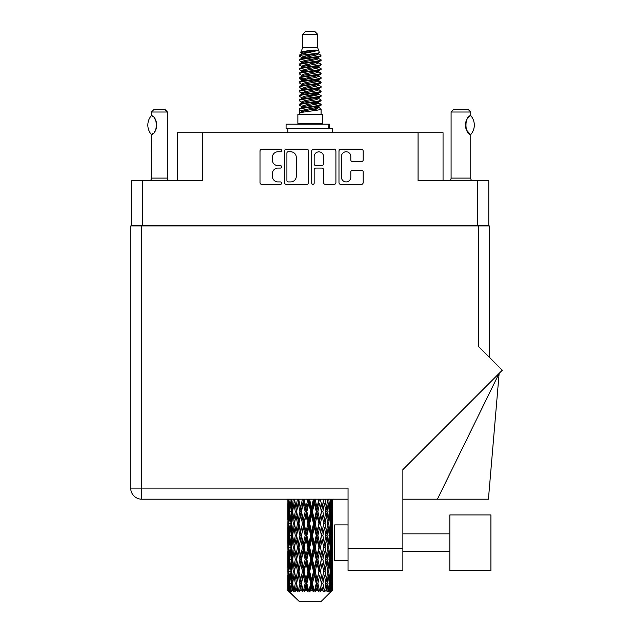 <?xml version="1.0" encoding="UTF-8"?>
<svg xmlns="http://www.w3.org/2000/svg" width="633" height="633" viewBox="0 0 633 633"><rect width="100%" height="100%" fill="white"/><g stroke="black" fill="none" stroke-linecap="round" stroke-linejoin="round"><path stroke-width="0.95" d="M341.432 177.232A4.692 4.692 0 0 0 346.124 181.916A4.692 4.692 0 0 0 350.809 177.232L350.809 171.923A1.757 1.757 0 0 1 352.565 170.174L361.419 170.174A1.757 1.757 0 0 1 363.168 171.923L363.168 182.621A1.757 1.757 0 0 1 361.419 184.369L340.728 184.369A1.757 1.757 0 0 1 338.979 182.621L338.979 151.065A1.757 1.757 0 0 1 340.728 149.309L361.419 149.309A1.757 1.757 0 0 1 363.168 151.065L363.168 159.92A1.757 1.757 0 0 1 361.419 161.668L352.565 161.668A1.757 1.757 0 0 1 350.809 159.92L350.809 156.454A4.692 4.692 0 0 0 346.124 151.77A4.692 4.692 0 0 0 341.432 156.454L341.432 177.232M312.947 184.369A1.226 1.226 0 0 0 314.174 183.143L314.174 169.826A1.757 1.757 0 0 1 315.93 168.069L321.801 168.069A1.757 1.757 0 0 1 323.55 169.826L323.55 182.621A1.757 1.757 0 0 0 325.307 184.369L334.161 184.369A1.757 1.757 0 0 0 335.909 182.621L335.909 151.065A1.757 1.757 0 0 0 334.161 149.309L313.47 149.309A1.757 1.757 0 0 0 311.721 151.065L311.721 183.143A1.226 1.226 0 0 0 312.947 184.369M488.779 225.957L488.779 180.769L488.779 225.775L131.593 225.775L131.593 180.769L131.593 225.957M308.651 182.621L308.651 151.065A1.757 1.757 0 0 0 306.902 149.309L286.211 149.309A1.757 1.757 0 0 0 284.462 151.065L284.462 182.621A1.757 1.757 0 0 0 286.211 184.369L306.902 184.369A1.757 1.757 0 0 0 308.651 182.621M277.974 151.77L280.387 151.77A1.226 1.226 0 0 0 281.614 150.543A1.226 1.226 0 0 0 280.387 149.309L261.761 149.309A1.757 1.757 0 0 0 260.005 151.065L260.005 182.621A1.757 1.757 0 0 0 261.761 184.369L280.387 184.369A1.226 1.226 0 0 0 281.614 183.143A1.226 1.226 0 0 0 280.387 181.916L277.974 181.916A5.61 5.61 0 0 1 272.364 176.306L272.364 173.679A5.61 5.61 0 0 1 277.974 168.069L280.387 168.069A1.226 1.226 0 0 0 281.614 166.843A1.226 1.226 0 0 0 280.387 165.617L277.974 165.617A5.61 5.61 0 0 1 272.364 160.007L272.364 157.38A5.61 5.61 0 0 1 277.974 151.77M477.701 225.775L477.701 180.769L418.057 180.769L418.057 132.732L202.315 132.732L202.315 180.769L142.67 180.769L142.67 225.775M177.319 180.769L177.319 132.732L202.315 132.732M418.057 132.732L443.053 132.732L443.053 180.769M288.142 151.77A1.226 1.226 0 0 0 286.915 152.996L286.915 180.69A1.226 1.226 0 0 0 288.142 181.916L290.682 181.916A5.61 5.61 0 0 0 296.291 176.306L296.291 157.38A5.61 5.61 0 0 0 290.682 151.77L288.142 151.77M323.55 156.541A4.692 4.692 0 0 0 318.866 151.857A4.692 4.692 0 0 0 314.174 156.541L314.174 163.86A1.757 1.757 0 0 0 315.93 165.617L321.801 165.617A1.757 1.757 0 0 0 323.55 163.86L323.55 156.541M477.701 180.769L488.779 180.769M131.593 180.769L142.67 180.769M490.915 570.634L490.915 514.914L449.841 514.914L449.841 570.634L490.915 570.634L449.841 570.634M348.047 560.632L334.651 560.632L334.651 524.915L348.047 524.915M478.595 225.957L478.595 346.504L502.293 370.202L402.873 469.623L402.873 570.634L348.047 570.634L348.047 488.122L141.776 488.122L141.776 225.957L489.665 225.957L489.665 357.574L489.665 252.741M348.047 499.2L141.776 499.2A11.07 11.07 0 0 1 130.707 488.122L130.707 225.957L141.776 225.957M437.403 499.2L499.136 373.359L488.423 499.2L402.873 499.2M151.287 134.402L151.287 134.402A14.377 14.377 0 0 1 151.287 115.736L151.667 115.736C157.823 116.48 157.823 133.674 151.667 134.402L151.422 178.095A3.569 3.569 0 0 1 150.211 180.769M151.422 178.095L167.492 178.095A3.569 3.569 0 0 0 168.702 180.769M167.492 178.095L167.492 112.017L151.422 112.017L151.287 115.736M151.422 112.017L154.096 109.335L164.817 109.335L167.492 112.017M151.667 115.736A11.07 11.07 0 0 1 152.26 116.148M152.49 116.322A11.07 11.07 0 0 1 153.233 116.955L153.059 116.788M154.563 118.426A11.07 11.07 0 0 1 155.94 120.848M156.193 121.512A11.07 11.07 0 0 1 156.778 125.073L156.193 121.52M156.343 128.159L156.778 125.105A11.07 11.07 0 0 1 156.185 128.634L156.209 128.562M155.94 129.298A11.07 11.07 0 0 1 154.579 131.696M153.233 133.191A11.07 11.07 0 0 1 152.498 133.816M152.268 133.99A11.07 11.07 0 0 1 151.667 134.402L152.26 133.998M155.94 120.84L155.726 120.365M155.615 120.135L154.579 118.45M152.972 116.717L152.513 116.337M302.685 34.332L317.687 34.332L315.005 31.65L305.367 31.65L302.685 34.332L302.685 47.72L300.786 52.31L302.352 53.401M317.687 34.332L317.687 47.72L302.685 47.72M322.506 114.336L297.866 114.336L297.866 123.269L322.506 123.269L322.506 114.336M300.81 123.269L300.81 124.163M319.562 123.269L319.562 124.163M317.956 50.078L304.188 52.848L299.599 55.182C299.464 53.647 314.989 51.985 317.956 50.078L313.288 50.078C306.396 50.862 302.226 51.605 300.786 52.31M299.599 55.182L299.567 56.226L302.352 57.872M317.687 47.72L319.396 52.602L316.184 53.963L304.188 56.195L301.712 57.31L302.06 57.714M319.586 52.31C320.512 53.607 298.911 54.794 299.29 55.918M320.773 55.182L321.081 55.918L320.251 55.918L320.773 55.182L318.312 53.56L318.66 53.963L316.184 55.079L302.06 58.022L299.29 59.818L299.567 60.697L302.06 62.184M316.191 103.068L321.081 104.469C321.754 105.956 298.618 107.444 299.29 108.931L299.29 109.493L301.712 110.886L301.712 111.804M318.019 102.514L318.66 103.076L316.184 104.192L304.188 106.423L299.29 108.931M321.081 104.469L320.804 105.339L316.184 107.539L304.188 109.77L301.712 110.886M321.081 105.031C321.754 106.518 298.618 108.006 299.29 109.493L299.29 114.336M321.081 108.931C321.754 110.419 298.618 111.914 299.29 113.402L304.188 110.886L316.184 108.654L318.66 107.539L318.312 107.135L321.081 108.931L321.081 114.336M320.251 55.918C316.468 57.215 298.626 58.521 299.29 59.818M299.29 60.38C298.618 58.893 321.754 57.405 321.081 55.918L316.184 58.426L304.188 60.657L301.712 61.773L301.712 62.889M316.191 57.31L321.081 59.818C321.754 61.306 298.618 62.802 299.29 64.289L299.567 65.159L302.352 66.797M318.312 58.022L318.66 58.426L316.184 59.542L304.188 61.773L299.29 64.289M321.081 59.818L320.804 60.697L318.312 62.184L304.188 65.12L301.712 66.243L302.06 66.647M321.081 60.38C321.754 61.868 298.618 63.355 299.29 64.843M318.312 62.485L321.081 64.289C321.754 65.777 298.618 67.264 299.29 68.752L299.567 69.622L302.352 71.26M318.66 61.773L318.66 62.889L316.184 64.004L304.188 66.243L299.29 68.752M321.081 64.289L320.804 65.159L318.312 66.647L304.188 69.59L301.712 70.706L302.06 71.11M321.081 64.843C321.754 66.33 298.618 67.818 299.29 69.306M318.66 66.243L318.66 67.359L321.081 68.752C321.754 70.239 298.618 71.727 299.29 73.214L299.567 74.085L302.06 75.572M318.66 67.359L316.184 68.475L304.188 70.706L299.29 73.214M321.081 68.752L320.804 69.622L318.312 71.11L304.188 74.053L301.712 75.169L301.712 76.284M321.081 69.306C321.754 70.793 298.618 72.289 299.29 73.776M318.019 71.26L321.081 73.214C321.754 74.702 298.618 76.189 299.29 77.677L299.567 78.555L302.352 80.193M318.312 71.418L318.66 71.822L316.184 72.937L304.188 75.169L299.29 77.677M321.081 73.214L320.804 74.085L318.312 75.572L304.188 78.516L301.712 79.631L302.06 80.043M321.081 73.776C321.754 75.264 298.618 76.751 299.29 78.239M318.312 75.881L321.081 77.677C321.754 79.165 298.618 80.66 299.29 82.148L299.567 83.018L302.352 84.656M318.66 75.169L318.66 76.284L316.184 77.4L304.188 79.631L299.29 82.148M321.081 77.677L320.804 78.555L318.312 80.043L304.188 82.986L301.712 84.102L302.06 84.505M321.081 78.239C321.754 79.726 298.618 81.214 299.29 82.701M318.019 80.193L321.081 82.148C321.754 83.635 298.618 85.123 299.29 86.61L299.567 87.481L302.06 88.968M318.312 80.344L318.66 80.747L316.184 81.863L304.188 84.102L299.29 86.61M321.081 82.148L320.804 83.018L318.312 84.505L304.188 87.449L301.712 88.565L301.712 89.68M321.081 82.701C321.754 84.189 298.618 85.677 299.29 87.172M318.312 84.806L321.081 86.61C321.754 88.098 298.618 89.585 299.29 91.073L299.567 91.943L304.18 93.027M318.66 84.102L318.66 85.218L316.184 86.333L304.188 88.565L299.29 91.073M321.081 86.61L320.804 87.481L318.312 88.968L304.188 91.912L301.712 93.027L302.352 93.589M321.081 87.172C321.754 88.66 298.618 90.147 299.29 91.635M318.019 89.118L321.081 91.073C321.754 92.56 298.618 94.048 299.29 95.536L299.567 96.414L302.06 97.901M318.312 89.277L318.66 89.68L316.184 90.796L304.188 93.027L299.29 95.536M321.081 91.073L320.804 91.943L318.312 93.431L304.188 96.374L301.712 97.49L301.712 98.606M321.081 91.635C321.754 93.122 298.618 94.61 299.29 96.097M316.191 93.027L321.081 95.536C321.754 97.031 298.618 98.519 299.29 100.006L299.567 100.876L302.06 102.364M318.312 93.739L318.66 94.143L316.184 95.259L304.188 97.49L299.29 100.006M321.081 95.536L320.804 96.414L318.312 97.901L304.188 100.845L301.712 101.96L301.712 103.076M321.081 96.097C321.754 97.585 298.618 99.072 299.29 100.56M318.312 98.202L321.081 100.006C321.754 101.494 298.618 102.981 299.29 104.469L299.567 105.339L302.352 106.977M318.66 97.49L318.66 98.606L316.184 99.721L304.188 101.96L299.29 104.469M321.081 100.006L320.804 100.876L318.312 102.364L304.188 105.307L301.712 106.423L302.06 106.827M321.081 100.56C321.754 102.048 298.618 103.543 299.29 105.031M302.898 56.543L305.715 56.986M301.996 56.938L304.18 57.31M314.656 58.75L317.473 59.193M302.898 65.476L305.715 65.919M316.191 67.351L318.375 67.723M301.996 65.872L304.18 66.243M314.656 67.676L317.473 68.119M302.898 69.939L305.715 70.382M316.191 71.822L318.375 72.186M301.996 70.334L304.18 70.706M299.512 77.962L305.715 79.315M316.191 80.747L318.375 81.119M301.996 79.267L304.18 79.639M314.656 81.071L320.86 82.425M316.191 89.68L318.375 90.044M302.898 92.26L305.715 92.703M316.191 94.143L318.375 94.515M314.656 94.467L317.473 94.91M314.656 103.393L317.473 103.836M302.898 105.656L305.715 106.099M316.191 107.539L318.375 107.903M301.996 106.051L304.18 106.423M314.656 107.863L317.473 108.306M332.507 587.131L332.491 590.636L332.444 586.878M332.507 563.212L332.507 579.67L332.491 559.477L332.333 567.69L332.009 559.477L332.333 551.24L332.491 559.477M332.491 535.542L332.333 543.771L332.009 535.542L332.333 527.305L332.507 555.734L332.428 547.498L331.447 547.498M332.507 515.341L332.507 531.799L332.491 511.606L332.333 519.843L332.009 511.606L332.333 503.385L332.491 511.606L332.436 499.2M332.507 499.2L332.507 507.872M288.339 499.2L288.039 507.872L287.88 499.643L287.928 520.097M321.232 601.35L332.001 590.636L321.232 601.35L299.14 601.35L287.952 590.636L288.039 587.131L288.15 590.636L299.14 601.35M295.294 535.542L293.91 543.771L292.652 535.542L293.91 527.305L295.294 535.542L296.529 535.542L295.959 539.284L297.494 547.498L295.959 555.734L294.527 547.498L296.529 535.542L294.527 523.578L295.959 515.341L297.494 523.578L295.959 531.799L295.033 526.569M295.294 559.477L293.91 567.69L292.652 559.477L293.91 551.24L295.294 559.477L296.529 559.477L295.033 568.442L295.959 563.212L297.494 571.433L295.959 579.67L294.527 571.433L296.529 559.477L295.033 550.488M287.88 499.643L287.88 499.2M288.363 499.643L289.431 499.643M288.284 508.845L288.039 507.872M287.944 511.606L288.925 511.606M287.88 523.578L288.039 515.341L288.363 523.578L288.039 531.799L287.88 523.578L287.88 547.498L288.039 539.284L288.363 547.498L288.039 555.734L287.88 547.498M288.165 511.606L288.561 503.385L289.123 511.606L288.561 519.843L288.165 511.606M290.167 499.2L289.431 507.872L288.83 499.2M290.215 499.643L291.409 499.643M289.922 510.024L289.431 507.872M288.949 501.787L288.561 503.385M289.123 511.606L290.262 511.606M288.949 521.442L288.561 519.843M288.284 514.36L288.039 515.341M288.363 523.578L289.431 523.578M287.944 535.542L288.925 535.542M288.284 532.78L288.039 531.799M288.165 535.542L288.561 527.305L289.123 535.542L288.561 543.771L288.165 535.542M288.798 523.578L289.431 515.341L290.215 523.578L289.431 531.799L288.798 523.578M289.772 511.606L290.626 503.385L291.623 511.606L290.626 519.843L289.772 511.606M293.261 499.2L292.13 507.872L291.117 499.2M293.324 499.643L294.567 499.643L293.91 503.385L295.294 511.606L293.91 519.843L292.652 511.606L293.91 503.385M291.623 511.606L292.85 511.606L292.13 507.872M291.188 500.719L290.626 503.385M291.188 522.51L290.626 519.843M289.922 513.181L289.431 515.341M290.215 523.578L291.409 523.578M289.922 533.959L289.431 531.799M288.949 525.714L288.561 527.305M289.123 535.542L290.262 535.542M288.284 538.303L288.039 539.284M288.363 547.498L289.431 547.498M288.949 545.369L288.561 543.771M287.928 550.979L287.88 571.433L288.039 563.212L288.363 571.433L288.039 579.67L287.88 571.433M287.944 559.477L288.925 559.477M288.284 556.716L288.039 555.734M288.798 547.498L289.431 539.284L290.215 547.498L289.431 555.734L288.798 547.498M289.772 535.542L290.626 527.305L291.623 535.542L290.626 543.771L289.772 535.542M291.061 523.578L292.13 515.341L293.324 523.578L292.13 531.799L291.061 523.578M297.407 499.2L295.959 507.872L294.598 499.2M297.494 499.643L298.705 499.643L298.618 499.2M302.36 499.2L300.683 507.872L298.649 499.2M295.294 511.606L296.529 511.606L295.033 502.642M296.64 511.606L298.222 503.385L299.9 511.606L298.222 519.843L295.959 507.872M293.324 523.578L294.567 523.578L293.91 519.843M292.85 511.606L292.13 515.341M291.623 535.542L292.85 535.542L292.13 531.799M291.188 524.646L290.626 527.305M291.188 546.429L290.626 543.771M289.922 537.124L289.431 539.284M290.215 547.498L291.409 547.498M288.165 559.477L288.561 551.24L289.123 559.477L288.561 567.69L288.165 559.477M288.949 549.634L288.561 551.24M289.123 559.477L290.262 559.477M289.922 557.895L289.431 555.734M288.284 562.231L288.039 563.212M288.363 571.433L289.431 571.433M288.949 569.296L288.561 567.69M287.928 574.922L287.952 590.636M287.944 583.397L288.925 583.397M288.284 580.651L288.039 579.67M289.772 559.477L290.626 551.24L291.623 559.477L290.626 567.69L289.772 559.477M291.061 547.498L292.13 539.284L293.324 547.498L292.13 555.734L291.061 547.498M298.974 499.643L299.061 499.2M302.463 499.643L303.563 499.643L303.468 499.2M307.804 499.2L306 507.872L304.125 499.643L303.531 499.2M299.9 511.606L301.063 511.606L298.705 499.643L298.222 503.385M301.482 511.606L303.286 503.385L305.146 511.606L303.286 519.843L301.482 511.606L301.063 511.606L300.683 507.872M297.494 523.578L298.705 523.578L296.529 511.606L295.959 515.341M298.974 523.578L300.683 515.341L302.463 523.578L300.683 531.799L298.222 519.843M296.64 535.542L295.959 531.799L296.529 535.542L298.705 523.578L298.222 527.305L299.9 535.542L298.222 543.771L296.64 535.542L298.222 527.305M294.567 523.578L293.91 527.305M293.324 547.498L294.567 547.498L293.91 543.771M292.85 535.542L292.13 539.284M291.623 559.477L292.85 559.477L292.13 555.734M291.188 548.574L290.626 551.24M288.798 571.433L289.431 563.212L290.215 571.433L289.431 579.67L288.798 571.433M289.922 561.06L289.431 563.212M290.215 571.433L291.409 571.433M291.188 570.365L290.626 567.69M288.165 583.397L288.561 575.175L289.123 583.397L288.624 590.636L288.165 583.397M288.949 573.569L288.561 575.175M289.123 583.397L290.262 583.397M289.922 581.822L289.431 579.67M332.365 590.636L332.333 575.175L332.491 590.636M331.526 590.636L332.301 590.636M288.284 586.158L288.039 587.131M288.157 590.636L289.234 591.531L288.506 590.636M291.061 571.433L292.13 563.212L293.324 571.433L292.13 579.67L291.061 571.433M304.125 499.643L304.228 499.2M288.624 590.636L289.661 591.531L289.139 590.636L289.431 587.131L289.748 590.636L291.006 591.531L289.772 583.397L290.626 575.175L291.623 583.397L290.737 590.636L291.837 591.531L292.13 587.131L292.62 590.636L293.989 591.531L292.652 583.397L293.91 575.175L295.294 583.397L294.076 590.636L295.168 591.531L295.959 587.131L296.6 590.636L297.985 591.531L296.64 583.397L298.222 575.175L299.9 583.397L298.42 590.636L299.441 591.531L300.683 587.131L301.427 590.636L302.748 591.531L303.065 590.636L301.482 583.397L303.286 575.175L305.146 583.397L303.508 590.636L304.394 591.531L305.201 590.636L306 587.131L306.815 590.636L307.978 591.531L308.548 590.636L306.863 583.397L308.785 575.175L310.716 583.397L309.015 590.636L309.703 591.531L310.771 590.636L311.586 587.131L312.401 590.636L313.351 591.531L314.142 590.636L312.457 583.397L314.372 575.175L316.247 583.397L314.601 590.636L315.044 591.531L316.302 590.636L317.086 587.131L317.861 590.636L318.526 591.531L319.483 590.636L317.908 583.397L319.689 575.175L321.398 583.397L320.084 591.531L321.445 590.636L322.15 587.131L323.17 591.531L324.238 590.636L322.877 583.397L324.413 575.175L325.845 583.397L324.5 591.531L325.884 590.636L326.462 587.131L327 591.531L328.108 590.636L327.047 583.397L328.25 575.175L329.31 583.397L328.021 591.531L329.342 590.636L329.746 587.131L329.777 591.531L330.853 590.636L330.157 583.397L330.94 575.175L331.573 583.397L331.027 590.636L330.41 591.531L331.589 590.636L331.811 587.131L332.001 590.636L331.589 590.636M330.133 590.636L329.342 590.636M327.008 590.636L325.884 590.636M322.83 590.636L321.445 590.636M319.902 590.636L319.483 590.636M317.861 590.636L316.302 590.636M314.601 590.636L314.142 590.636M312.401 590.636L310.771 590.636M309.015 590.636L308.548 590.636M306.815 590.636L305.201 590.636M303.508 590.636L303.065 590.636M301.427 590.636L299.947 590.636M298.42 590.636L298.024 590.636M296.6 590.636L295.334 590.636M292.62 590.636L291.655 590.636M289.748 590.636L289.139 590.636M307.915 499.643L308.841 499.643L308.738 499.2M313.398 499.2L311.586 507.872L309.656 499.643L308.833 499.2M305.146 511.606L306.166 511.606L303.563 499.643L303.286 503.385M306.863 511.606L308.785 503.385L310.716 511.606L308.785 519.843L306.863 511.606L306.166 511.606L306 507.872M302.463 523.578L303.563 523.578L301.063 511.606L300.683 515.341M304.125 523.578L306 515.341L307.915 523.578L306 531.799L304.125 523.578L303.563 523.578L303.286 519.843M299.9 535.542L301.063 535.542L298.705 523.578L303.658 499.2M301.482 535.542L303.286 527.305L305.146 535.542L303.286 543.771L301.482 535.542L301.063 535.542L300.683 531.799M297.494 547.498L298.705 547.498L296.529 535.542L295.033 544.515M298.974 547.498L300.683 539.284L302.463 547.498L300.683 555.734L298.222 543.771M296.64 559.477L298.222 551.24L299.9 559.477L298.222 567.69L295.959 555.734M294.567 547.498L293.91 551.24M293.324 571.433L294.567 571.433L293.91 567.69M292.85 559.477L292.13 563.212M291.188 572.509L290.626 575.175M291.623 583.397L292.85 583.397L292.13 579.67M289.922 584.979L289.431 587.131M309.656 499.643L309.766 499.2M313.509 499.643L314.205 499.643L314.103 499.2M318.795 499.2L317.086 507.872L315.226 499.643L314.205 499.643L314.221 499.2M310.716 511.606L311.531 511.606L308.841 499.643L308.785 503.385M312.457 511.606L314.372 503.385L316.247 511.606L314.372 519.843L312.457 511.606L311.531 511.606L311.586 507.872M307.915 523.578L308.841 523.578L306.166 511.606L306 515.341M309.656 523.578L311.586 515.341L313.509 523.578L311.586 531.799L309.656 523.578L308.841 523.578L308.785 519.843M305.146 535.542L306.166 535.542L303.563 523.578L303.286 527.305M306.863 535.542L308.785 527.305L310.716 535.542L308.785 543.771L306.863 535.542L306.166 535.542L306 531.799M302.463 547.498L303.563 547.498L301.063 535.542L300.683 539.284M304.125 547.498L306 539.284L307.915 547.498L306 555.734L304.125 547.498L303.563 547.498L303.286 543.771M299.9 559.477L301.063 559.477L298.705 547.498L298.222 551.24M301.482 559.477L303.286 551.24L305.146 559.477L303.286 567.69L301.482 559.477L301.063 559.477L300.683 555.734M297.494 571.433L298.705 571.433L296.529 559.477L308.944 499.2M298.974 571.433L300.683 563.212L302.463 571.433L300.683 579.67L298.222 567.69M295.294 583.397L296.529 583.397L295.033 574.432M296.64 583.397L295.959 579.67M294.567 571.433L293.91 575.175M292.85 583.397L292.13 587.131M315.226 499.643L315.329 499.2M318.89 499.643L319.222 499.2M323.645 499.2L322.15 507.872L320.472 499.643L319.309 499.643L319.356 499.2M316.247 511.606L316.809 511.606L314.205 499.643L314.372 503.385M317.908 511.606L319.689 503.385L321.398 511.606L319.689 519.843L317.908 511.606L316.809 511.606L317.086 507.872M313.509 523.578L314.205 523.578L311.531 511.606L311.586 515.341M315.226 523.578L317.086 515.341L318.89 523.578L317.086 531.799L315.226 523.578L314.205 523.578L314.372 519.843M310.716 535.542L311.531 535.542L308.841 523.578L308.785 527.305M312.457 535.542L314.372 527.305L316.247 535.542L314.372 543.771L312.457 535.542L311.531 535.542L311.586 531.799M307.915 547.498L308.841 547.498L306.166 535.542L306 539.284M309.656 547.498L311.586 539.284L313.509 547.498L311.586 555.734L309.656 547.498L308.841 547.498L308.785 543.771M305.146 559.477L306.166 559.477L303.563 547.498L303.286 551.24M306.863 559.477L308.785 551.24L310.716 559.477L308.785 567.69L306.863 559.477L306.166 559.477L306 555.734M302.463 571.433L303.563 571.433L301.063 559.477L300.683 563.212M304.125 571.433L306 563.212L307.915 571.433L306 579.67L304.125 571.433L303.563 571.433L303.286 567.69M299.9 583.397L301.063 583.397L298.705 571.433L298.222 575.175M301.482 583.397L301.063 583.397L300.683 579.67M297.985 591.531L296.529 583.397L295.959 587.131M320.472 499.643L320.567 499.2M323.732 499.643L323.772 499.2M327.649 499.2L326.462 507.872L325.077 499.643L323.843 499.643L323.914 499.2M321.398 511.606L319.689 503.385M322.877 511.606L324.413 503.385L325.845 511.606L324.413 519.843L322.877 511.606L321.667 511.606L322.15 507.872M318.89 523.578L319.309 523.578L316.809 511.606L317.086 515.341M320.472 523.578L322.15 515.341L323.732 523.578L322.15 531.799L320.472 523.578L319.309 523.578L319.689 519.843M316.247 535.542L316.809 535.542L314.205 523.578L314.372 527.305M317.908 535.542L319.689 527.305L321.398 535.542L319.689 543.771L317.908 535.542L316.809 535.542L317.086 531.799M313.509 547.498L314.205 547.498L311.531 535.542L311.586 539.284M315.226 547.498L317.086 539.284L318.89 547.498L317.086 555.734L315.226 547.498L314.205 547.498L314.372 543.771M310.716 559.477L311.531 559.477L308.841 547.498L308.785 551.24M312.457 559.477L314.372 551.24L316.247 559.477L314.372 567.69L312.457 559.477L311.531 559.477L311.586 555.734M307.915 571.433L308.841 571.433L306.166 559.477L306 563.212M309.656 571.433L311.586 563.212L313.509 571.433L311.586 579.67L309.656 571.433L308.841 571.433L308.785 567.69M305.146 583.397L306.166 583.397L303.563 571.433L303.286 575.175M306.863 583.397L306.166 583.397L306 579.67M302.748 591.531L301.063 583.397L300.683 587.131M325.077 499.643L325.156 499.2M325.338 508.615L324.413 503.385M327.047 511.606L328.25 503.385L329.31 511.606L328.25 519.843L327.047 511.606L325.805 511.606L326.462 507.872M323.732 523.578L322.15 515.341M325.077 523.578L326.462 515.341L327.72 523.578L326.462 531.799L325.077 523.578L323.843 523.578L324.413 519.843M321.398 535.542L319.689 527.305M322.877 535.542L324.413 527.305L325.845 535.542L324.413 543.771L322.877 535.542L321.667 535.542L322.15 531.799M318.89 547.498L319.309 547.498L316.809 535.542L317.086 539.284M320.472 547.498L322.15 539.284L323.732 547.498L322.15 555.734L320.472 547.498L319.309 547.498L319.689 543.771M316.247 559.477L316.809 559.477L314.205 547.498L314.372 551.24M317.908 559.477L319.689 551.24L321.398 559.477L319.689 567.69L317.908 559.477L316.809 559.477L317.086 555.734M313.509 571.433L314.205 571.433L311.531 559.477L311.586 563.212M315.226 571.433L317.086 563.212L318.89 571.433L317.086 579.67L315.226 571.433L314.205 571.433L314.372 567.69M310.716 583.397L311.531 583.397L308.841 571.433L308.785 575.175M312.457 583.397L311.531 583.397L311.586 579.67M307.978 591.531L306.166 583.397L306 587.131M330.561 499.2L329.746 507.872L328.804 499.2M328.749 499.643L327.522 499.643L328.25 503.385M329.184 510.53L329.746 507.872M328.749 523.578L329.746 515.341L330.6 523.578L329.746 531.799L328.749 523.578L327.522 523.578L328.25 519.843M325.805 511.606L326.462 515.341M325.338 532.543L324.413 527.305M327.047 535.542L328.25 527.305L329.31 535.542L328.25 543.771L327.047 535.542L325.805 535.542L326.462 531.799M323.732 547.498L322.15 539.284M325.077 547.498L326.462 539.284L327.72 547.498L326.462 555.734L325.077 547.498L323.843 547.498L324.413 543.771M321.398 559.477L319.689 551.24M322.877 559.477L324.413 551.24L325.845 559.477L324.413 567.69L322.877 559.477L321.667 559.477L322.15 555.734M318.89 571.433L319.309 571.433L316.809 559.477L317.086 563.212M320.472 571.433L322.15 563.212L323.732 571.433L322.15 579.67L320.472 571.433L319.309 571.433L319.689 567.69M316.247 583.397L316.809 583.397L314.205 571.433L314.372 575.175M317.908 583.397L316.809 583.397L317.086 579.67M313.351 591.531L311.531 583.397L311.586 587.131M330.157 511.606L330.94 503.385L331.573 511.606L330.94 519.843L330.157 511.606L328.962 511.606M332.19 499.2L331.811 507.872L331.281 499.2M331.249 499.643L330.109 499.643M331.423 509.47L331.811 507.872M330.45 501.225L330.94 503.385M330.45 521.996L330.94 519.843M329.184 512.675L329.746 515.341M329.184 534.466L329.746 531.799M327.522 523.578L328.25 527.305M328.749 547.498L329.746 539.284L330.6 547.498L329.746 555.734L328.749 547.498L327.522 547.498L328.25 543.771M325.805 535.542L326.462 539.284M325.338 556.486L324.413 551.24M327.047 559.477L328.25 551.24L329.31 559.477L328.25 567.69L327.047 559.477L325.805 559.477L326.462 555.734M323.732 571.433L322.15 563.212M325.077 571.433L326.462 563.212L327.72 571.433L326.462 579.67L325.077 571.433L323.843 571.433L324.413 567.69M321.398 583.397L319.689 575.175M322.877 583.397L321.667 583.397L322.15 579.67M318.526 591.531L316.809 583.397L317.086 587.131M330.157 535.542L330.94 527.305L331.573 535.542L330.94 543.771L330.157 535.542L328.962 535.542M331.249 523.578L331.811 515.341L331.811 531.799L331.249 523.578L330.109 523.578M332.428 499.643L331.447 499.643M332.088 502.404L332.333 503.385M332.009 511.606L330.94 511.606M332.088 520.824L332.333 519.843M331.423 513.743L331.811 515.341M331.423 533.397L331.811 531.799M330.45 525.161L330.94 527.305M330.45 545.923L330.94 543.771M329.184 536.61L329.746 539.284M329.184 558.409L329.746 555.734M327.522 547.498L328.25 551.24M328.749 571.433L329.746 563.212L330.6 571.433L329.746 579.67L328.749 571.433L327.522 571.433L328.25 567.69M325.805 559.477L326.462 563.212M325.338 580.414L324.413 575.175M327.047 583.397L325.805 583.397L326.462 579.67M323.17 591.531L322.15 587.131M330.157 559.477L330.94 551.24L331.573 559.477L330.94 567.69L330.157 559.477L328.962 559.477M331.249 547.498L331.811 539.284L331.811 555.734L331.249 547.498L330.109 547.498M332.428 523.578L331.447 523.578M332.088 526.332L332.333 527.305M332.009 535.542L330.94 535.542M332.088 544.752L332.333 543.771M331.423 537.678L331.811 539.284M331.423 557.341L331.811 555.734M330.45 549.08L330.94 551.24M330.45 569.85L330.94 567.69M329.184 560.545L329.746 563.212M329.184 582.328L329.746 579.67M327.522 571.433L328.25 575.175M325.805 583.397L326.462 587.131M331.249 571.433L331.811 563.212L331.811 579.67L331.249 571.433L330.109 571.433M332.088 550.259L332.333 551.24M332.009 559.477L330.94 559.477M332.088 568.671L332.333 567.69M331.423 561.613L331.811 563.212M331.423 581.268L331.811 579.67M330.45 573.015L330.94 575.175M330.157 583.397L328.962 583.397M329.184 584.465L329.746 587.131M332.428 571.433L331.447 571.433M332.491 583.397L332.507 579.67M332.088 574.194L332.333 575.175M332.009 583.397L330.94 583.397M331.423 585.533L331.811 587.131M313.288 50.078L304.188 51.732L301.712 52.848L302.06 53.251M318.375 92.663L318.312 93.431M310.186 108.654L317.473 110.118M306.942 64.566L310.186 65.12M302.06 107.135L301.712 107.539L301.712 106.423M310.186 59.542L313.43 60.103M318.375 79.267L318.66 80.747M310.186 95.259L313.43 95.82M306.942 77.962L310.186 78.516M302.06 93.739L301.712 94.143L301.712 93.027M316.191 106.423L318.312 107.135M324.5 591.531L325.338 586.387M320.084 591.531L325.338 562.468M315.044 591.531L325.338 538.533M309.703 591.531L319.309 547.498L325.338 514.597M304.394 591.531L316.809 535.542L323.922 499.2M299.441 591.531L319.404 499.2M295.168 591.531L301.063 559.477L314.3 499.2M295.033 520.587L298.792 499.2M286.076 128.626L286.076 124.163L329.382 124.163L329.382 128.626L286.076 128.626M332.507 132.732L332.507 128.626L329.382 128.626M287.865 128.626L287.865 132.732M449.881 180.769A3.569 3.569 0 0 0 451.092 178.095L470.738 178.095A3.569 3.569 0 0 0 471.949 180.769M451.092 178.095L451.092 112.017L470.738 112.017L470.738 115.586L470.018 116.061A11.07 11.07 0 0 1 470.541 115.712L470.541 115.704C464.456 115.776 464.456 134.362 470.541 134.433A11.07 11.07 0 0 1 466.299 129.48M469.069 116.82L467.969 117.96M466.719 119.787L466.292 120.674A11.07 11.07 0 0 1 469.409 116.527M465.841 121.924L465.382 125.065L466.03 128.808A11.07 11.07 0 0 1 466.038 121.322M466.576 130.089L469.86 133.967M470.738 178.095L470.738 134.552M451.092 112.017L453.774 109.335L468.056 109.335L470.738 112.017M470.841 115.704A14.377 14.377 0 0 1 470.841 134.433M348.047 548.313L402.873 548.313M141.776 499.2L141.776 488.122L130.707 488.122A11.07 11.07 0 0 0 141.776 499.2M328.764 128.626L328.764 124.163M449.841 551.699L402.873 551.699M449.841 533.841L402.873 533.841M287.865 503.385L287.865 519.843M287.865 527.305L287.865 543.771M287.865 551.24L287.865 567.69M287.865 575.175L287.865 590.636M301.712 52.848L301.712 53.963M318.66 57.31L318.66 58.426M301.712 70.706L301.712 71.822M301.712 79.631L301.712 80.747M318.66 93.027L318.66 94.143M318.66 101.96L318.66 103.076M318.312 102.665L320.804 104.152M299.567 91.943L302.06 93.431M318.66 52.848L318.66 53.963M301.712 57.31L301.712 58.426M301.712 66.243L301.712 67.359M318.66 70.706L318.66 71.822M301.712 84.102L301.712 85.218M318.66 88.565L318.66 89.68M318.66 106.423L318.66 107.539"/></g></svg>

